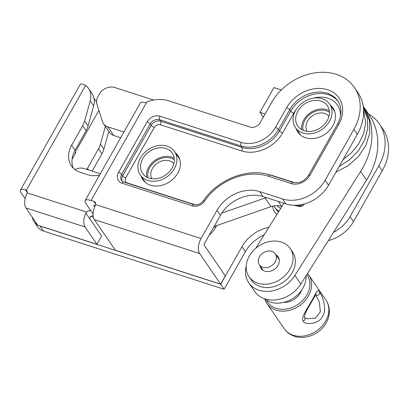 <?xml version="1.0" encoding="UTF-8"?>
<svg xmlns="http://www.w3.org/2000/svg" width="409" height="409" viewBox="0 0 409 409"><rect width="100%" height="100%" fill="white"/><g stroke="black" fill="none" stroke-linecap="round" stroke-linejoin="round"><path stroke-width="0.61" d="M37.628 224.991A16.636 13.236 145.6 0 1 34.1 221.739L37.521 226.729A16.636 13.236 -34.4 0 0 43.477 231.054L224.132 289.26L220.712 284.27L40.056 226.065A16.636 13.236 145.6 0 1 38.574 225.487M34.1 221.739A16.636 13.236 145.6 0 1 32.342 217.281M333.555 232.307A33.272 26.467 -34.4 0 0 350.073 216.606L378.846 165.747A50.573 40.23 -34.4 0 0 379.337 123.871A50.573 40.23 -34.4 0 0 368.545 113.953M268.871 227.317A33.272 26.467 -34.4 0 0 241.964 246.704L245.385 251.693L224.132 289.26M220.712 284.27L241.964 246.704M72.076 159.27L75.88 152.547L75.195 152.327M105.369 126.463L100.456 144.183L103.876 149.173A20.762 16.518 -34.4 0 1 101.943 153.794L92.132 171.131M86.882 169.438A24.888 19.796 -34.4 0 1 87.46 168.355L98.523 148.804A20.762 16.518 -34.4 0 0 100.456 144.183M263.299 117.194L259.945 112.296L265.124 113.968M108.789 131.453L103.876 149.173M264.112 234.93A33.272 26.467 -34.4 0 0 245.385 251.693M328.32 240.594A33.272 26.467 -34.4 0 0 353.494 221.596L382.267 170.737A50.573 40.23 145.6 0 0 382.758 128.861L379.337 123.871M281.336 89.97L273.928 87.582L259.945 112.296M295.416 127.608A20.762 16.518 -34.4 0 1 295.615 110.42A20.762 16.518 145.6 0 1 312.747 98.252A20.762 16.518 145.6 0 1 329.669 104.137A20.762 16.518 145.6 0 1 329.47 121.325A20.762 16.518 -34.4 0 1 312.338 133.492A20.762 16.518 -34.4 0 1 295.416 127.608L300.508 135.042M297.895 111.151A17.965 14.295 145.6 0 1 312.721 100.624A17.965 14.295 145.6 0 1 327.364 105.716A17.965 14.295 145.6 0 1 327.19 120.594A17.965 14.295 -34.4 0 1 312.364 131.12A17.965 14.295 -34.4 0 1 297.721 126.028A17.965 14.295 -34.4 0 1 297.895 111.151M301.719 129.648A17.965 14.295 -34.4 0 1 303.821 119.801A17.965 14.295 145.6 0 1 329.291 110.747M306.965 131.315A13.374 10.639 -34.4 0 1 307.563 121.008A13.374 10.639 145.6 0 1 328.954 116.243M303.161 130.343A16.636 13.236 145.6 0 1 309.296 114.893A16.636 13.236 145.6 0 1 326.239 110.793A16.636 13.236 145.6 0 1 329.419 112.347M140.302 175.032A20.762 16.518 -34.4 0 1 140.502 157.843A20.762 16.518 145.6 0 1 157.634 145.676A20.762 16.518 145.6 0 1 174.556 151.56A20.762 16.518 145.6 0 1 174.357 168.748A20.762 16.518 -34.4 0 1 157.225 180.916A20.762 16.518 -34.4 0 1 140.302 175.032L145.394 182.465M142.782 158.58A17.965 14.295 145.6 0 1 157.608 148.048A17.965 14.295 145.6 0 1 172.25 153.14A17.965 14.295 145.6 0 1 172.077 168.017A17.965 14.295 -34.4 0 1 157.25 178.544A17.965 14.295 -34.4 0 1 142.608 173.452A17.965 14.295 -34.4 0 1 142.782 158.58M146.606 177.071A17.965 14.295 -34.4 0 1 148.707 167.225A17.965 14.295 145.6 0 1 174.183 158.171M151.857 178.738A13.374 10.639 -34.4 0 1 152.455 168.431A13.374 10.639 145.6 0 1 173.84 163.666M148.053 177.767A16.636 13.236 145.6 0 1 154.183 162.322A16.636 13.236 145.6 0 1 171.126 158.217A16.636 13.236 145.6 0 1 174.311 159.771M199.648 253.534L220.62 284.137L115.374 250.231L94.402 219.628L199.648 253.534A11.314 5.838 -72.1 0 1 201.054 238.544L217.026 210.313L220.446 215.303L204.474 243.534A1.329 0.685 107.9 0 0 204.311 245.298L225.282 275.901L220.62 284.137M27.219 192.445L25.363 189.74L26.314 190.236A3.993 3.175 -34.4 0 1 26.764 190.737A3.993 3.175 -34.4 0 1 27.163 192.884L26.754 194.081A11.314 5.838 107.9 0 0 25.941 207.936L37.797 225.236L96.928 244.285L85.072 226.99A11.314 5.838 -72.1 0 1 85.885 213.135L86.667 212.056A3.993 3.175 -34.4 0 1 89.786 210.686L90.277 209.822M91.084 200.517L146.611 102.368L145.768 102.751A11.314 3.594 -150.5 0 0 140.333 103.002L85.113 200.599A11.314 3.594 -150.5 0 1 91.084 200.517L93.794 201.392A3.993 3.175 -34.4 0 1 95.225 202.429A3.993 3.175 -34.4 0 1 95.624 204.577L95.215 205.773A11.314 5.838 107.9 0 0 94.402 219.628M146.611 102.368L146.739 102.148A0.665 0.532 -34.4 0 1 147.163 101.79A33.272 26.467 -34.4 0 1 168.646 100.834L250.022 127.051A7.986 6.355 -34.4 0 0 260.262 122.562L271.448 102.787A50.573 40.23 -34.4 0 1 313.176 73.155A50.573 40.23 -34.4 0 1 354.399 87.48A50.573 40.23 -34.4 0 1 353.908 129.356L357.328 134.346L328.555 185.205A33.272 26.467 -34.4 0 1 285.891 203.922L263.11 196.581A33.272 26.467 -34.4 0 0 220.446 215.303M217.026 210.313A33.272 26.467 -34.4 0 1 259.689 191.596L282.476 198.932A33.272 26.467 -34.4 0 0 325.135 180.216L353.908 129.356M96.928 244.285L101.59 236.049L89.735 218.749L90.087 217.046A3.993 3.175 -34.4 0 1 93.18 215.681M75.563 153.104L75.123 152.46L98.896 110.44M85.113 200.599A11.314 3.594 -150.5 0 0 85.737 203.196L90.593 210.497M93.14 213.999L90.522 210.185L89.786 210.686M99.54 175.098A24.888 19.796 -34.4 0 1 87.47 174.653L80.307 172.347A24.888 19.796 -34.4 0 1 71.401 165.875A24.888 19.796 -34.4 0 1 71.641 145.272L82.7 125.716A20.762 16.518 -34.4 0 0 84.632 121.095L90.225 100.951A20.762 16.518 -34.4 0 0 88.492 88.38A20.762 16.518 -34.4 0 0 85.645 85.374L81.682 83.896A11.314 3.594 -150.5 0 0 80.108 84.683L20.45 190.134A11.314 3.594 -150.5 0 0 21.074 192.731L25.154 198.687M82.7 125.716L86.12 130.706L75.057 150.261A24.888 19.796 -34.4 0 0 73.349 168.206M86.12 130.706A20.762 16.518 -34.4 0 0 88.053 126.084L93.641 105.941A20.762 16.518 -34.4 0 0 91.913 93.37L88.492 88.38M94.673 206.99L93.876 205.819L94.101 205.42M93.876 205.819A1.329 0.424 -150.5 0 1 93.799 205.512A1.329 0.424 -150.5 0 1 94.505 205.507L95.231 205.737M354.399 87.48L357.819 92.47A50.573 40.23 145.6 0 1 357.328 134.346M93.968 98.196L96.544 101.964M25.363 189.74A11.314 3.594 -150.5 0 0 20.45 190.134M179.387 158.273A21.294 16.938 -34.4 0 0 178.81 157.767M144.561 181.243A21.294 16.938 -34.4 0 0 144.822 181.959M334.501 110.849A21.294 16.938 -34.4 0 0 333.923 110.343M299.669 133.82A21.294 16.938 -34.4 0 0 299.93 134.535M296.249 128.83A21.294 16.938 -34.4 0 0 297.941 132.235A21.294 16.938 -34.4 0 0 315.293 138.268A21.294 16.938 -34.4 0 0 332.865 125.788A21.294 16.938 -34.4 0 0 333.069 108.16A21.294 16.938 -34.4 0 0 330.503 105.353M141.141 176.253A21.294 16.938 -34.4 0 0 142.828 179.658A21.294 16.938 -34.4 0 0 160.185 185.691A21.294 16.938 -34.4 0 0 177.757 173.217A21.294 16.938 -34.4 0 0 177.961 155.584A21.294 16.938 -34.4 0 0 175.395 152.777M363.172 106.12A74.53 59.29 145.6 0 1 363.35 106.376A74.53 59.29 145.6 0 1 360.605 171.473L294.904 275.451A28.615 22.761 145.6 0 1 248.749 282.808A28.615 22.761 145.6 0 1 246.208 266.08M255.763 248.283L283.892 203.278M293.897 205.267A79.857 63.523 -34.4 0 0 299.546 206.509A3.993 3.175 -34.4 0 0 304.127 204.316L304.362 203.943M363.35 106.376L369.276 115.026A74.53 59.29 145.6 0 1 366.536 180.118L300.83 284.097A28.615 22.761 145.6 0 1 254.679 291.459L248.749 282.808M302.558 204.398A2.975 2.367 145.6 0 1 298.989 205.701L297.466 205.18M221.826 213.063L265.109 197.997A16.636 13.236 145.6 0 1 266.325 197.619M74.888 169.546L75.609 169.229A11.979 9.53 145.6 0 1 84.152 168.559L100.297 173.759M123.912 132.02L107.766 126.816A11.979 9.53 145.6 0 1 103.477 123.702A11.979 9.53 145.6 0 1 102.501 121.698L96.938 104.321A11.979 9.53 145.6 0 1 98.032 96.412L99.275 94.213A11.979 9.53 145.6 0 1 114.632 87.475L153.605 100.031M120.686 137.721L113.692 135.466A11.979 9.53 145.6 0 1 109.407 132.352L103.477 123.702M93.421 217.245L90.875 216.422M281.913 206.453L281.673 206.371A16.636 13.236 145.6 0 0 271.034 206.647L214.142 226.448M299.541 206.509L298.989 205.701M271.842 251.351A9.647 7.674 145.6 0 1 275.298 253.861A9.647 7.674 145.6 0 1 273.682 263.923A9.647 7.674 145.6 0 1 262.834 267.276A9.647 7.674 -34.4 0 1 259.378 264.771A9.647 7.674 -34.4 0 1 260.998 254.71A9.647 7.674 -34.4 0 1 271.842 251.351M306.121 275.727A25.286 20.118 145.6 0 1 294.746 297.159A25.286 20.118 145.6 0 1 270.579 302.139A25.286 20.118 145.6 0 1 264.352 298.708M301.648 290.063A15.971 12.705 145.6 0 1 283.636 302.409M306.837 274.592A23.957 19.059 145.6 0 1 303.381 299.771A23.957 19.059 145.6 0 1 276.213 308.36A23.957 19.059 145.6 0 1 266.571 300.318M307.553 273.463A25.286 20.118 145.6 0 1 308.713 274.955A25.286 20.118 145.6 0 1 304.475 301.326A25.286 20.118 145.6 0 1 276.049 310.124A25.286 20.118 145.6 0 1 266.995 303.55A25.286 20.118 145.6 0 1 264.874 299.137M319.577 292.266C321.811 294.132 327.645 309.582 322.491 316.351C319.189 324.531 304.255 325.175 303.253 321.116C299.961 318.913 307.757 307.854 311.776 300.722C316.213 292.905 317.522 287.875 319.577 292.266A2.664 2.117 145.6 0 1 318.657 294.787A2.664 2.117 145.6 0 1 315.906 295.477L319.317 301.954L320.395 311.837L315.421 318.09L306.684 318.8L304.741 317.589A2.664 2.117 -34.4 0 0 304.741 317.583C303.928 318.36 304.393 313.647 309.117 306.234L316.275 293.826M315.518 294.935L315.906 295.477M275.937 254.797A10.317 8.206 145.6 0 1 278.125 256.811A10.317 8.206 145.6 0 1 276.397 267.568A10.317 8.206 145.6 0 1 264.802 271.157A10.317 8.206 -34.4 0 1 261.111 268.473A10.317 8.206 -34.4 0 1 260.022 265.707M278.217 258.12A10.317 8.206 145.6 0 1 279.004 258.652M262.297 269.03A10.317 8.206 -34.4 0 0 262.512 269.955M292.481 251.862A24.954 19.852 145.6 0 1 288.299 277.885A24.954 19.852 145.6 0 1 260.247 286.566A24.954 19.852 -34.4 0 1 251.315 280.073L249.035 276.75A24.954 19.852 -34.4 0 0 257.967 283.238A24.954 19.852 145.6 0 0 286.019 274.557A24.954 19.852 145.6 0 0 290.201 248.534L292.481 251.862M249.035 276.75A24.954 19.852 -34.4 0 1 253.217 250.727A24.954 19.852 -34.4 0 1 281.269 242.046A24.954 19.852 145.6 0 1 290.201 248.534M43.477 231.054L40.056 226.065M272.496 206.202A23.957 19.059 -34.4 0 0 276.847 214.551M209.25 235.093A23.957 19.059 -34.4 0 0 215.661 227.45L216.739 225.543M87.46 168.355L88.579 169.986M98.523 148.804L101.943 153.794M378.846 165.747L382.267 170.737M350.073 216.606L353.494 221.596M276.975 205.615A18.635 14.821 -34.4 0 0 280.702 208.391M273.892 205.891L274.664 207.153A21.294 16.938 -34.4 0 0 278.953 211.182M274.664 207.153L276.264 209.485A21.294 16.938 -34.4 0 0 278.463 211.974M215.661 227.45A2.664 0.844 29.5 0 1 214.014 226.668M25.941 207.936L85.072 226.99M95.624 204.577L201.054 238.544M241.32 142.429A26.621 21.176 -34.4 0 0 275.451 127.455L286.637 107.685A31.943 25.409 145.6 0 1 327.594 89.709A31.943 25.409 145.6 0 1 338.718 124.464L309.945 175.318A14.642 11.646 145.6 0 1 291.172 183.559L268.391 176.218A51.907 41.289 -34.4 0 0 204.561 201.07A9.98 7.94 145.6 0 1 192.291 205.85L122.035 183.217A9.98 7.94 145.6 0 1 118.559 172.358L147.148 121.831A9.98 7.94 145.6 0 1 159.945 116.212L241.32 142.429A2.664 1.375 107.9 0 0 240.993 145.957A29.279 23.293 -34.4 0 0 278.534 129.484L289.72 109.714L290.722 111.176A29.279 23.293 145.6 0 1 338.217 101.585M95.675 204.137L93.794 201.392M27.163 192.884L86.667 212.056M85.885 213.135L89.735 218.749M26.314 190.236L85.645 85.374M259.689 191.596L263.11 196.581M282.476 198.932L285.891 203.922M325.135 180.216L328.555 185.205M71.641 145.272L75.057 150.261M84.632 121.095L88.053 126.084M90.225 100.951L93.641 105.941M195.543 204.919L127.347 182.946A4.657 3.707 145.6 0 1 125.727 177.879L154.316 127.352A4.657 3.707 145.6 0 1 160.287 124.73L241.663 150.952A31.943 25.409 -34.4 0 0 282.619 132.976L293.805 113.206A26.621 21.176 145.6 0 1 295.681 110.307M313.432 98.14A26.621 21.176 145.6 0 1 340.503 116.008M294.853 182.762L273.703 175.947A57.229 45.527 -34.4 0 0 269.383 174.781M241.663 150.952A2.664 1.375 107.9 0 0 241.995 147.424A29.279 23.293 -34.4 0 0 279.536 130.946L290.722 111.176A2.664 0.844 29.5 0 0 293.805 113.206M282.619 132.976A2.664 0.844 29.5 0 1 279.536 130.946L278.534 129.484A2.664 0.844 29.5 0 0 275.451 127.455M160.287 124.73A2.664 1.375 107.9 0 0 160.619 121.202L241.995 147.424L240.993 145.957L159.612 119.74L160.619 121.202A7.321 5.823 145.6 0 0 151.233 125.323A2.664 0.844 29.5 0 0 154.316 127.352M125.727 177.879A2.664 0.844 29.5 0 1 122.644 175.85L151.233 125.323L150.231 123.861A7.321 5.823 145.6 0 1 159.612 119.74A2.664 1.375 107.9 0 1 159.945 116.212M122.122 181.08A7.321 5.823 145.6 0 1 122.644 175.85L121.642 174.387L150.231 123.861A2.664 0.844 29.5 0 0 147.148 121.831M286.637 107.685A2.664 0.844 29.5 0 1 289.72 109.714A29.279 23.293 145.6 0 1 313.882 92.557A29.279 23.293 145.6 0 1 337.742 100.849C339.536 103.477 340.579 106.483 340.871 109.873C341.239 114.668 340.053 119.54 337.313 124.484L308.539 175.338C304.291 181.345 299.081 183.682 292.9 182.353L270.119 175.011C248.135 167.399 217.644 179.306 203.288 200.891C200.466 204.219 197.378 205.471 194.019 204.648L123.763 182.015L121.57 180.446A7.321 5.823 145.6 0 1 121.642 174.387A2.664 0.844 29.5 0 0 118.559 172.358M338.718 124.464A2.664 0.844 -150.5 0 0 337.313 124.484M309.945 175.318A2.664 0.844 -150.5 0 0 308.539 175.338M291.172 183.559A2.664 1.375 -72.1 0 1 292.9 182.353M268.391 176.218A2.664 1.375 -72.1 0 1 270.119 175.011M204.561 201.07A2.664 0.7 -145.4 0 0 203.288 200.891M192.291 205.85A2.664 1.375 -72.1 0 1 194.019 204.648M122.035 183.217A2.664 1.375 -72.1 0 1 123.763 182.015M294.904 275.451L300.83 284.097M360.605 171.473L366.536 180.118M304.061 204.418L303.836 204.086M281.673 206.371L278.325 201.484M271.034 206.647L265.109 197.997M107.766 126.816L113.692 135.466M308.713 274.955L325.947 300.104A25.286 20.118 145.6 0 1 321.709 326.474A25.286 20.118 145.6 0 1 293.284 335.273A25.286 20.118 -34.4 0 1 284.229 328.698L266.995 303.55M303.253 321.116A2.664 2.117 -34.4 0 0 304.741 317.589M329.669 104.137L334.761 111.565M174.556 151.56L179.648 158.989M363.678 108.201L364.838 109.776L369.46 120.624L369.797 132.905L366.04 145.052L358.642 156.294L348.294 165.619L335.907 172.204M363.386 107.72L367.277 117.536L367.742 128.482L364.782 139.694L358.662 150.302L349.879 159.495L339.087 166.591M363.519 109.152L365.718 122.997L363.611 133.717L358.55 144.075L351.617 152.649L342.916 159.822M279.214 259.577L275.298 253.861M263.299 270.487L259.378 264.771M325.947 300.104C328.345 303.677 329.475 307.66 329.332 312.057C329.02 317.911 326.786 323.171 322.624 327.834C318.585 332.241 313.693 335.175 307.957 336.643C303.35 337.762 298.902 337.655 294.603 336.316C290.257 334.894 286.796 332.353 284.229 328.698"/></g></svg>
